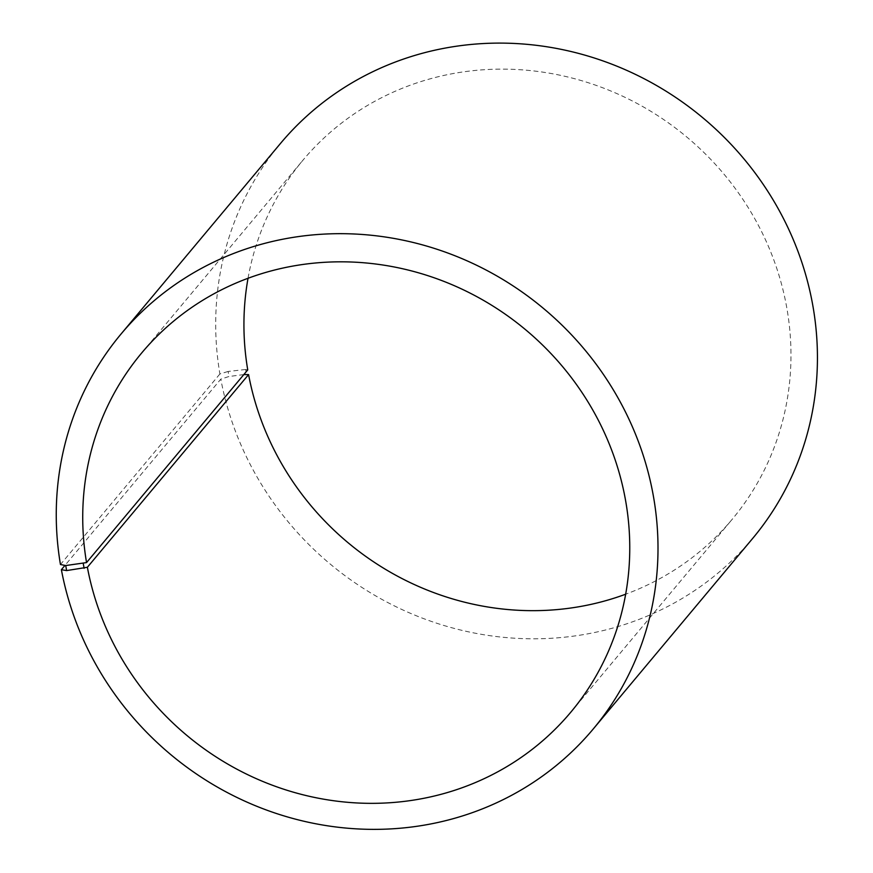 <?xml version="1.0" encoding="UTF-8"?>
<svg xmlns="http://www.w3.org/2000/svg" width="873" height="873" viewBox="0 0 873 873"><rect width="100%" height="100%" fill="white"/><g stroke="black" fill="none" stroke-linecap="round" stroke-linejoin="round"><path stroke-width="0.65" stroke-dasharray="4.37 3.27" d="M248.03 278.269A279.818 264.257 39.9 0 1 302.833 160.348A279.818 264.257 39.9 0 1 687.018 137.225A279.818 264.257 39.9 0 1 732.065 519.457A279.818 264.257 39.9 0 1 625.668 594.207M247.746 369.901L245.64 369.497L246.492 374.233M245.64 369.497L228.115 371.451L229.01 376.492L220.814 379.122L64.973 565.398M243.84 374.572L229.01 376.492M228.115 371.451L219.898 373.96A307.798 290.676 39.9 0 1 280.484 143.445M752.635 538.466A307.798 290.676 39.9 0 1 444.477 625.657A307.798 290.676 39.9 0 1 220.814 379.122M219.898 373.96L60.455 564.525M570.855 712.139L732.065 519.457M141.633 353.03L302.833 160.348"/><path stroke-width="1.31" d="M64.973 565.398L61.383 569.687A307.798 290.676 39.9 0 0 285.045 816.222A307.798 290.676 39.9 0 0 593.204 729.031A307.798 290.676 39.9 0 0 543.65 308.573A307.798 290.676 39.9 0 0 121.052 334.01A307.798 290.676 39.9 0 0 60.455 564.525L65.726 565.54L86.547 562.583L247.746 369.901A279.818 264.257 39.9 0 1 248.03 278.269M86.547 562.583A279.818 264.257 39.9 0 1 141.633 353.03A279.818 264.257 39.9 0 1 525.808 329.907A279.818 264.257 39.9 0 1 570.855 712.139A279.818 264.257 39.9 0 1 290.709 791.396A279.818 264.257 39.9 0 1 87.376 567.275L248.587 374.593L243.84 374.572M625.668 594.207A279.818 264.257 39.9 0 1 248.587 374.593M121.052 334.01L280.484 143.445A307.798 290.676 39.9 0 1 703.092 118.008A307.798 290.676 39.9 0 1 752.635 538.466L593.204 729.031M65.726 565.54L66.621 570.582L87.376 567.275M61.383 569.687L66.621 570.582M83.262 563.587L84.103 568.323"/></g></svg>
